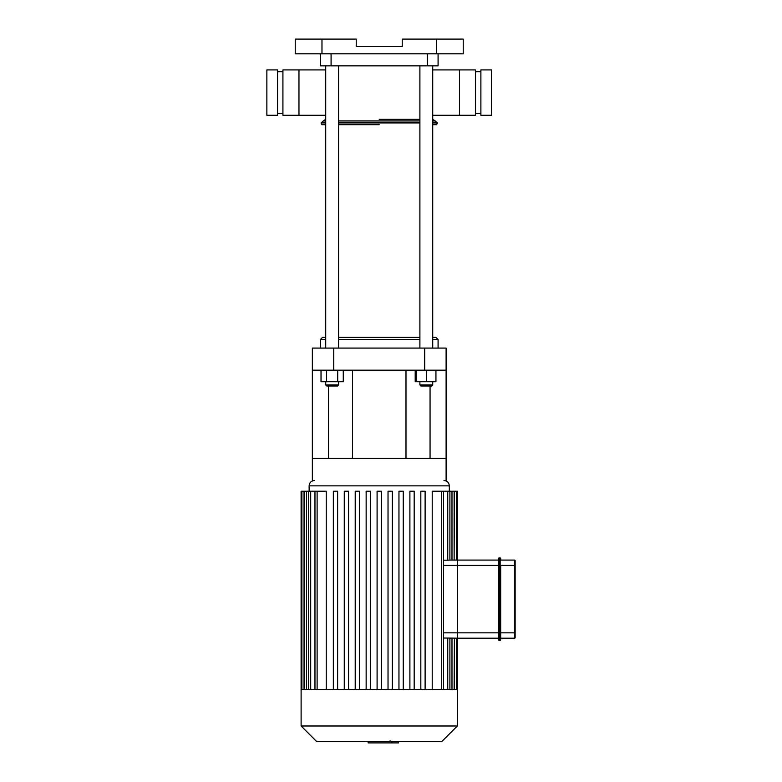 <?xml version="1.0" encoding="UTF-8"?>
<svg xmlns="http://www.w3.org/2000/svg" width="782" height="782" viewBox="0 0 782 782"><rect width="100%" height="100%" fill="white"/><g stroke="black" fill="none" stroke-linecap="round" stroke-linejoin="round"><path stroke-width="1.17" d="M432.729 115.286L475.534 115.286L475.534 69.921L475.534 115.286L459.484 115.286L459.484 69.921L475.534 69.921L432.729 69.921M475.534 113.468L480.891 113.468M491.585 69.921L491.585 115.286L480.891 115.286L480.891 69.921L491.585 69.921M325.723 115.286L282.918 115.286L282.918 69.921L282.918 115.286L298.968 115.286L298.968 69.921L282.918 69.921L325.723 69.921M277.571 113.468L282.918 113.468M266.867 69.921L266.867 115.286L277.571 115.286L277.571 69.921L266.867 69.921M499.082 557.937L500.148 557.937A0.538 0.538 0 0 1 500.685 558.465L500.685 560.078L514.595 560.078A0.538 0.538 0 0 1 515.133 560.606A0.538 0.538 0 0 0 514.595 560.078A0.538 0.538 0 0 1 515.133 560.606L515.133 632.843L514.595 632.843L514.595 638.19A0.538 0.538 0 0 0 515.133 637.653A0.538 0.538 0 0 1 514.595 638.19L500.685 638.19L500.685 639.793A0.538 0.538 0 0 1 500.148 640.331L499.082 640.331L499.082 557.937A0.538 0.538 0 0 0 498.545 558.465L498.545 639.793A0.538 0.538 0 0 0 499.082 640.331A0.538 0.538 0 0 1 498.545 639.793L498.545 558.465A0.538 0.538 0 0 1 499.082 557.937A0.538 0.538 0 0 0 498.545 558.465M514.595 638.19A0.538 0.538 0 0 0 515.133 637.653L515.133 632.843M500.685 560.078L500.685 558.465A0.538 0.538 0 0 0 500.148 557.937L500.148 565.425L457.343 565.425L457.343 560.078L457.343 638.19L498.545 638.19M500.685 639.793A0.538 0.538 0 0 1 500.148 640.331A0.538 0.538 0 0 0 500.685 639.793L500.685 565.425L500.148 640.331M498.545 560.078L457.343 560.078L457.343 491.213L456.551 491.213L456.551 560.078M398.468 741.619L398.468 742.9L368.39 742.9L368.39 741.619L368.146 742.9L368.146 741.619M390.081 740.73L390.081 741.619M391.909 742.9L391.909 741.619M443.492 560.225L449.024 560.137M432.211 689.392L432.211 491.213L454.127 491.213L454.127 560.078L454.41 491.213L456.551 491.213M449.894 491.213L449.894 560.078L451.986 560.078L451.986 491.213M449.699 560.078L457.343 560.078M447.754 689.392L447.754 638.044L457.343 638.19L457.343 565.425L443.492 565.425M451.986 689.392L451.986 638.19L449.894 638.19L449.894 689.392M454.41 689.392L454.41 638.19L454.127 689.392M447.754 638.044L443.492 638.044M317.111 689.392L317.111 491.213L326.241 491.213L326.241 689.392M301.109 725.989L457.343 725.989L441.722 741.619L316.739 741.619L301.109 725.989L301.109 689.392L457.343 689.392L457.343 638.19M366.152 689.392L366.152 491.213L370.433 491.213L370.433 689.392M344.276 689.392L344.276 491.213L348.557 491.213L348.557 689.392M355.214 689.392L355.214 491.213L359.495 491.213L359.495 689.392M333.347 689.392L333.347 491.213L337.628 491.213L337.628 689.392M377.09 689.392L377.09 491.213L381.372 491.213L381.372 689.392M425.115 689.392L425.115 491.213L420.833 491.213L420.833 689.392M403.238 689.392L403.238 491.213L398.957 491.213L398.957 689.392M414.177 689.392L414.177 491.213L409.895 491.213L409.895 689.392M392.31 689.392L392.31 491.213L388.028 491.213L388.028 689.392M317.111 491.213L301.109 491.213L301.109 689.392M424.704 370.16L446.111 370.16L446.111 348.088L424.704 348.088L424.704 370.16L333.748 370.16L333.748 348.088L312.35 348.088L312.35 370.16L333.748 370.16M446.111 370.16L446.111 480.51M312.35 370.16L312.35 480.51M446.111 458.438L312.35 458.438M328.401 385.995L328.401 458.438M430.061 385.995L430.061 458.438M333.748 348.088L424.704 348.088M320.376 53.811L320.376 65.854L438.086 65.854L438.086 53.811M321.979 39.1L295.225 39.1L295.225 53.811L321.979 53.811L321.979 39.1L356.221 39.1L356.221 46.461L402.231 46.461L402.231 39.1L436.483 39.1L436.483 53.811L321.979 53.811M436.483 53.811L463.227 53.811L463.227 39.1L436.483 39.1M379.231 124.709L338.567 124.709M432.729 122.921L437.402 122.921L436.6 124.709L432.729 124.709L436.327 124.709M325.723 120.936L323.289 120.936L321.06 122.921L321.852 124.709L325.723 124.709M379.231 119.353L419.895 119.353L379.231 119.353M415.193 370.16L415.193 381.714L435.945 381.714L435.945 370.16M432.729 339.525L438.086 339.525L435.945 337.384L432.729 337.384M419.895 337.384L338.567 337.384M325.723 337.384L322.516 337.384L320.376 339.525L325.723 339.525M338.567 339.525L419.895 339.525M320.376 348.088L320.376 339.525M326.798 385.995L337.492 385.995L338.567 384.93L325.723 384.93L326.798 385.995M338.567 381.714L338.567 384.93M337.707 370.16L337.707 381.714L343.269 381.714L343.269 370.16M321.021 370.16L321.021 381.714L337.707 381.714M326.583 370.16L326.583 381.714M325.723 348.088L325.723 65.854M420.96 385.995L431.664 385.995L432.729 384.93L419.895 384.93L420.96 385.995M416.679 370.16L416.679 381.714M426.317 370.16L426.317 381.714M514.595 560.078L514.595 565.425L515.133 565.425M443.492 632.843L500.148 632.843L500.148 565.425L514.595 565.425L514.595 632.843L500.685 632.843M498.545 639.793A0.538 0.538 0 0 0 499.082 640.331M500.148 557.937A0.538 0.538 0 0 1 500.685 558.465M309.134 491.213L309.134 485.866L449.318 485.866C449.005 482.611 447.216 480.832 443.971 480.51M447.754 560.225L447.754 491.213M441.351 689.392L441.351 491.213M304.042 689.392L304.042 491.213M310.698 689.392L310.698 491.213M306.466 689.392L306.466 491.213M331.079 65.854L331.079 53.811M427.383 53.811L427.383 65.854M338.567 122.921L419.895 122.921M321.06 122.921L325.723 122.921M338.567 122.266L419.895 122.266M432.729 122.266L436.512 122.266L437.402 122.921M321.949 122.266L325.723 122.266M338.567 120.936L419.895 120.936M432.729 120.936L435.173 120.936L436.512 122.266M475.534 71.739L480.891 71.739M277.571 71.739L282.918 71.739M456.551 638.19L456.551 689.392M449.318 491.213L449.318 485.866M309.134 485.866C309.457 482.611 311.236 480.832 314.491 480.51M443.492 491.213L443.492 689.392M301.901 689.392L301.901 491.213M308.558 689.392L308.558 491.213M304.325 689.392L304.325 491.213M314.97 689.392L314.97 491.213M457.343 725.989L457.343 689.392M405.985 458.438L405.985 370.16M352.477 458.438L352.477 370.16M435.173 120.936L432.729 119.353M323.289 120.936L325.723 119.353M438.086 348.088L438.086 339.525M325.723 381.714L325.723 384.93M338.567 348.088L338.567 65.854M419.895 381.714L419.895 384.93M432.729 381.714L432.729 384.93M432.729 348.088L432.729 65.854M419.895 348.088L419.895 65.854"/></g></svg>
